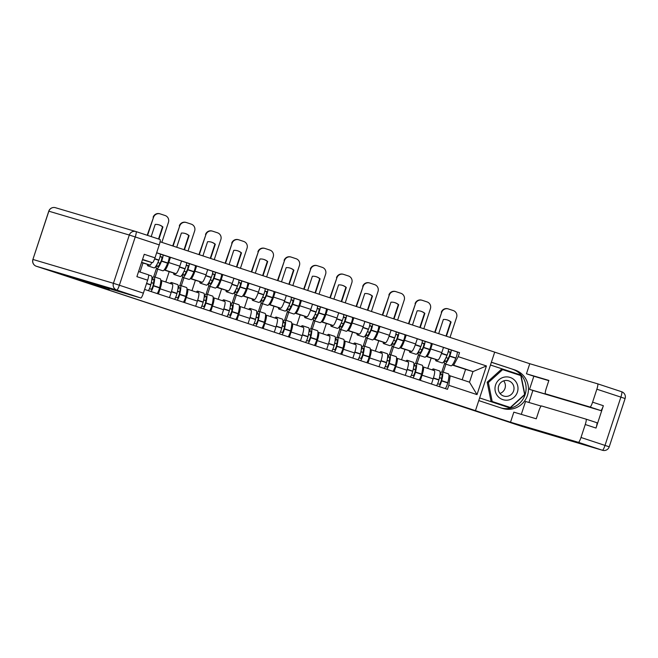 <?xml version="1.0" encoding="UTF-8"?>
<svg xmlns="http://www.w3.org/2000/svg" width="658" height="658" viewBox="0 0 658 658"><rect width="100%" height="100%" fill="white"/><g stroke="black" fill="none" stroke-linecap="round" stroke-linejoin="round"><path stroke-width="0.99" d="M261.81 340.293L236.09 331.994L261.81 340.293M334.98 364.491L310.354 356.488L335.004 364.433M475.463 410.641L512.886 423.407L46.389 269.55L475.463 410.641L494.701 352.137L160.075 241.774M287.143 348.658L259.087 339.577L287.143 348.658M291.971 350.237L312.805 357.113L291.971 350.237M160.774 280.382L161.309 280.547A8.258 1.431 108.3 0 1 161.317 280.547A8.258 1.431 108.3 0 1 160.108 288.796L158.405 293.97M157.747 269.114L155.115 277.133M165.791 282.019L169.196 271.647L175.867 273.621A8.258 1.431 -71.7 0 0 179.823 266.186L168.744 262.534A8.258 1.431 108.3 0 1 164.788 269.969L164.245 269.813M168.744 262.534L170.447 257.327L169.007 256.9M151.019 283.886L151.389 282.751M158.01 262.632L158.504 261.119M169.484 297.63L171.187 292.456A8.258 1.431 -71.7 0 0 172.396 284.198A8.258 1.431 -71.7 0 0 172.388 284.198L161.325 280.547L172.396 284.198M179.823 266.186L181.534 260.987L170.447 257.327M186.971 289.026L187.505 289.183A8.258 1.431 108.3 0 1 187.514 289.183A8.258 1.431 108.3 0 1 186.304 297.441L184.602 302.614M183.944 277.75L181.304 285.769M195.204 265.544L196.643 265.972L194.941 271.17A8.258 1.431 108.3 0 1 190.984 278.605L190.442 278.449M177.216 292.53L177.586 291.395M184.207 271.269L184.701 269.755M195.681 306.266L197.384 301.093A8.258 1.431 -71.7 0 0 198.593 292.843A8.258 1.431 -71.7 0 0 198.584 292.843L187.522 289.191L198.593 292.843M191.988 290.663L195.393 280.292L202.064 282.266A8.258 1.431 -71.7 0 0 206.02 274.822L207.731 269.624L196.643 265.972M213.167 297.663L213.702 297.827A8.258 1.431 108.3 0 1 213.71 297.827A8.258 1.431 108.3 0 1 212.501 306.077L210.799 311.25M210.141 286.394L207.5 294.414M221.401 274.18L222.84 274.608L221.137 279.806A8.258 1.431 108.3 0 1 217.181 287.25L216.638 287.094M203.412 301.167L203.783 300.032M210.404 279.913L210.897 278.4M221.878 314.911L223.58 309.729A8.258 1.431 -71.7 0 0 224.789 301.479A8.258 1.431 -71.7 0 0 224.781 301.479L213.718 297.827L224.789 301.479M218.185 299.3L221.59 288.928L228.26 290.902A8.258 1.431 -71.7 0 0 232.216 283.466L233.927 278.26L222.84 274.608M239.364 306.307L239.899 306.464A8.258 1.431 108.3 0 1 239.907 306.464A8.258 1.431 108.3 0 1 238.689 314.713L236.995 319.895M236.337 295.031L233.697 303.05M247.597 282.817L249.037 283.244L247.326 288.451A8.258 1.431 108.3 0 1 243.378 295.886L242.835 295.73M229.609 309.803L229.979 308.668M236.6 288.549L237.094 287.036M248.074 323.547L249.777 318.373A8.258 1.431 -71.7 0 0 250.986 310.124A8.258 1.431 -71.7 0 0 250.978 310.115L239.915 306.472L250.986 310.124M244.381 307.944L247.786 297.564L254.457 299.546A8.258 1.431 -71.7 0 0 258.413 292.103L260.124 286.904L249.037 283.244M265.561 314.943L266.095 315.1A8.258 1.431 108.3 0 1 266.103 315.108A8.258 1.431 108.3 0 1 264.886 323.358L263.192 328.531M262.534 303.675L259.894 311.686M273.794 291.461L275.233 291.889L273.522 297.087A8.258 1.431 108.3 0 1 269.574 304.531L269.032 304.366M255.806 318.447L256.176 317.312M262.797 297.194L263.29 295.681M274.271 332.183L275.973 327.01A8.258 1.431 -71.7 0 0 277.183 318.76A8.258 1.431 -71.7 0 0 277.174 318.76L266.112 315.108L277.183 318.76M270.578 316.58L273.983 306.209L280.653 308.183A8.258 1.431 -71.7 0 0 284.61 300.747L286.32 295.541L275.233 291.889M291.757 323.588L292.292 323.744A8.258 1.431 108.3 0 1 292.3 323.744A8.258 1.431 108.3 0 1 291.083 331.994L289.388 337.167M288.73 312.311L286.09 320.331M299.99 300.097L301.43 300.525L299.719 305.731A8.258 1.431 108.3 0 1 295.771 313.167L295.228 313.011M282.002 327.084L282.372 325.949M288.994 305.83L289.487 304.317M300.467 340.828L302.17 335.654A8.258 1.431 -71.7 0 0 303.379 327.404A8.258 1.431 -71.7 0 0 303.371 327.396L292.308 323.744L303.379 327.404M296.774 325.216L300.18 314.845L306.85 316.827A8.258 1.431 -71.7 0 0 310.806 309.383L312.517 304.185L301.43 300.525M317.954 332.224L318.488 332.38A8.258 1.431 108.3 0 1 318.497 332.389A8.258 1.431 108.3 0 1 317.279 340.638L315.585 345.812M314.927 320.956L312.287 328.967M326.187 308.742L327.626 309.17L325.916 314.368A8.258 1.431 108.3 0 1 321.968 321.811L321.425 321.647M308.199 335.728L308.569 334.593M315.19 314.466L315.684 312.961M326.664 349.464L328.367 344.29A8.258 1.431 -71.7 0 0 329.576 336.041A8.258 1.431 -71.7 0 0 329.568 336.041L318.505 332.389L329.576 336.041M322.971 333.861L326.376 323.489L333.047 325.463A8.258 1.431 -71.7 0 0 337.003 318.028L338.714 312.821L327.626 309.17M344.15 340.86L344.685 341.025A8.258 1.431 108.3 0 1 344.693 341.025A8.258 1.431 108.3 0 1 343.476 349.275L341.782 354.448M341.124 329.592L338.483 337.612M352.384 317.378L353.823 317.806L352.112 323.012A8.258 1.431 108.3 0 1 348.164 330.448L347.621 330.291M334.396 344.364L334.766 343.229M341.387 323.111L341.88 321.598M352.861 358.108L354.563 352.935A8.258 1.431 -71.7 0 0 355.772 344.677A8.258 1.431 -71.7 0 0 355.764 344.677L344.702 341.025L355.772 344.677M349.159 342.497L352.573 332.125L359.243 334.099A8.258 1.431 -71.7 0 0 363.2 326.664L364.91 321.466L353.823 317.806M370.347 349.505L370.882 349.661A8.258 1.431 108.3 0 1 370.89 349.661A8.258 1.431 108.3 0 1 369.673 357.919L367.978 363.093M367.32 338.228L364.68 346.248M378.58 326.023L380.02 326.45L378.309 331.648A8.258 1.431 108.3 0 1 374.361 339.084L373.818 338.928M360.592 353.009L360.962 351.874M367.583 331.747L368.077 330.234M379.057 366.745L380.76 361.571A8.258 1.431 -71.7 0 0 381.969 353.321A8.258 1.431 -71.7 0 0 381.961 353.321L370.898 349.669M375.356 351.142L378.769 340.77L385.44 342.744A8.258 1.431 -71.7 0 0 389.396 335.3L391.107 330.102L380.02 326.45M396.544 358.141L397.078 358.306A8.258 1.431 108.3 0 1 397.087 358.306A8.258 1.431 108.3 0 1 395.869 366.555L394.175 371.729M393.517 346.873L390.877 354.892M404.777 334.659L406.216 335.087L404.506 340.285A8.258 1.431 108.3 0 1 400.549 347.728L400.015 347.572M386.789 361.645L387.159 360.51M393.78 340.392L394.274 338.878M405.254 375.389L406.957 370.207A8.258 1.431 -71.7 0 0 408.166 361.958A8.258 1.431 -71.7 0 0 408.157 361.958L397.095 358.306L408.166 361.958M401.553 359.778L404.966 349.406L411.637 351.38A8.258 1.431 -71.7 0 0 415.593 343.945L417.304 338.738L406.216 335.087M422.74 366.786L423.275 366.942A8.258 1.431 108.3 0 1 423.283 366.942A8.258 1.431 108.3 0 1 422.066 375.192L420.372 380.373M419.714 355.509L417.073 363.529M430.974 343.295L432.413 343.723L430.702 348.929A8.258 1.431 108.3 0 1 426.746 356.365L426.211 356.208M412.985 370.281L413.356 369.146M419.977 349.028L420.47 347.514M431.451 384.025L433.153 378.852A8.258 1.431 -71.7 0 0 434.362 370.602A8.258 1.431 -71.7 0 0 434.354 370.594L423.291 366.95L434.362 370.602M427.749 368.422L431.163 358.042L437.833 360.025A8.258 1.431 -71.7 0 0 441.789 352.581L443.5 347.383L432.413 343.723M431.163 358.042L426.08 356.373M404.966 349.406L399.883 347.728M378.769 340.77L373.686 339.092M352.573 332.125L347.49 330.448M326.376 323.489L321.293 321.811M300.18 314.845L295.097 313.175M273.983 306.209L268.9 304.531M247.786 297.564L242.703 295.894M221.59 288.928L216.507 287.25M195.393 280.292L190.31 278.614M169.196 271.647L164.113 269.969M140.031 272.034L143 263.011L150.386 265.199L141.61 262.303M143 263.011L141.536 262.526M448.937 375.422L469.499 382.166L472.979 371.589L453.666 365.223L458.223 356.652L459.539 352.639L156.662 252.746M458.223 356.652L486.435 365.955L477.009 394.611L448.797 385.3L450.187 375.792M144.604 289.421L447.481 389.314L448.797 385.3M109.047 289.791L109.409 288.706M462.187 379.748L465.584 369.401L472.979 371.589L486.435 365.955M453.666 365.223L452.408 364.845M465.584 369.401L452.276 365.009M445.91 364.154L443.27 372.165M151.817 262.517L150.386 265.199M457.17 351.94L459.539 352.639M439.182 378.926L439.552 377.791M446.165 357.672L446.667 356.159M469.499 382.166L477.009 394.611M267.74 342.259L274.55 344.529L267.748 342.25M300.237 353.001L290.17 349.727L300.237 353.001M160.083 256.48L162.131 257.089L161.44 260.264A11.309 1.966 108.3 0 1 157.443 266.556A11.309 1.966 108.3 0 1 157.435 266.556A11.309 1.966 108.3 0 1 156.999 264.351M162.822 270.783A13.645 2.369 -71.7 0 0 162.83 270.792A13.645 2.369 -71.7 0 0 162.847 270.792A13.645 2.369 -71.7 0 0 167.658 263.208L167.749 262.986A4.532 0.79 -71.7 0 0 168.991 256.891A4.532 0.79 -71.7 0 0 168.983 256.891L162.855 254.868A4.532 0.79 -71.7 0 1 161.621 260.963L161.531 261.185A13.645 2.369 -71.7 0 1 156.719 268.777A13.645 2.369 -71.7 0 1 156.703 268.768A13.645 2.369 -71.7 0 1 156.209 265.766M160.174 253.988L156.637 252.82L160.165 253.98A4.532 0.79 108.3 0 1 160.174 253.988A4.532 0.79 108.3 0 1 158.932 260.075L158.841 260.297A13.645 2.369 108.3 0 1 154.03 267.888A13.645 2.369 108.3 0 1 154.013 267.88A13.645 2.369 108.3 0 1 154.005 267.88L147.886 265.865A13.645 2.369 -71.7 0 0 147.902 265.865A13.645 2.369 -71.7 0 0 149.308 264.878M147.334 264.294A13.645 2.369 -71.7 0 0 147.886 265.865M148.576 274.978L151.406 275.908A13.645 2.369 108.3 0 1 150.805 284.75L150.748 284.98A4.532 0.79 108.3 0 1 148.264 290.63M150.953 291.51A4.532 0.79 -71.7 0 0 153.437 285.868L153.495 285.63A13.645 2.369 -71.7 0 0 154.095 276.796A13.645 2.369 -71.7 0 0 151.899 278.91M157.081 293.534A4.532 0.79 -71.7 0 0 159.565 287.883L159.623 287.653A13.645 2.369 -71.7 0 0 160.223 278.819L154.095 276.796M160.289 254.111L168.991 256.891M153.668 276.845L156.407 268.505M151.702 280.522A11.309 1.966 108.3 0 1 153.363 279.008A11.309 1.966 108.3 0 1 152.862 286.337L151.529 289.323L149.465 288.714M153.528 283.277L151.324 282.545M151.307 282.726L153.511 283.376M160.067 263.307L157.862 262.583M160.034 256.669L162.213 257.319M161.852 242.366L168.456 222.297A5.387 5.305 106.5 0 0 165.1 215.511L160.231 213.908A5.387 5.305 106.5 0 0 153.511 217.362L147.195 235.26M147.581 235.391L153.511 217.362M158.529 239.002L162.526 226.862A11.128 10.964 106.5 0 0 158.784 224.789M153.117 217.247A5.387 5.305 -73.5 0 1 159.688 213.743L160.075 213.858M151.192 236.584L155.189 224.427A11.128 10.964 106.5 0 1 162.913 226.977L162.526 226.862M158.915 239.125L162.913 226.977M108.702 288.492L108.34 289.578L72.906 277.89L140.804 298L116.787 290.079L36.338 266.251L108.34 289.578M142.449 259.745L152.409 262.698L142.547 259.441M159.252 244.883L135.235 236.962A5.387 0.938 -71.7 0 0 136.025 231.583L160.034 239.496A5.387 0.938 108.3 0 1 160.042 239.504A5.387 0.938 108.3 0 1 159.252 244.883L154.992 257.846A5.387 0.938 108.3 0 1 152.409 262.698M148.428 274.805L138.567 271.557L148.428 274.805A5.387 0.938 108.3 0 1 147.639 280.185L143.378 293.155A5.387 0.938 108.3 0 1 140.804 298M154.992 257.846L144.242 254.301L136.897 276.648L147.639 280.185M45.402 269.245L45.402 269.245A5.387 0.938 108.3 0 1 45.394 269.237L36.33 266.251A5.387 0.938 -71.7 0 0 36.33 266.251A5.387 0.938 -71.7 0 0 36.338 266.251A5.387 5.305 -73.5 0 1 32.982 259.474L113.431 283.302L129.305 235.038L48.848 211.202L32.9 259.458A5.387 5.387 0 0 0 36.33 266.251M491.386 362.213L514.869 369.961A20.201 19.896 106.5 0 1 527.543 395.088A20.201 19.896 106.5 0 1 502.243 408.338L478.769 400.59M512.845 423.39A5.387 0.938 -71.7 0 0 512.903 423.431L468.965 408.717L510.526 422.222L513.832 412.155L536.262 418.801L538.902 410.789A5.387 0.938 -71.7 0 1 541.476 405.937L586.039 419.138A5.387 0.938 -71.7 0 0 586.039 419.138L596.798 422.683A5.387 0.938 108.3 0 1 596.798 422.683A5.387 0.938 108.3 0 1 596.008 428.062L603.353 405.715A5.387 0.938 108.3 0 1 600.77 410.567L532.881 390.457L528.933 402.466M541.139 406.085L525.545 401.462L521.3 414.367M532.881 390.457L529.525 389.355L533.844 376.22L526.449 373.785L529.764 363.718L597.653 383.828L621.662 391.749A5.387 0.938 108.3 0 1 621.67 391.749A5.387 0.938 108.3 0 1 620.881 397.128L596.864 389.207A5.387 0.938 -71.7 0 0 597.653 383.828L621.67 391.749A5.387 5.387 0 0 1 625.1 398.542L620.881 397.128L605.006 445.4A5.387 0.938 108.3 0 1 602.432 450.253L578.415 442.332A5.387 0.938 -71.7 0 0 580.998 437.48L585.258 424.517A5.387 0.938 -71.7 0 0 586.048 419.138M494.693 352.153L529.764 363.718M510.526 422.222L578.415 442.332M600.77 410.567L590.029 407.022A5.387 0.938 -71.7 0 0 592.603 402.17L596.864 389.207M590.029 407.022L545.466 393.821A5.387 0.938 -71.7 0 1 545.457 393.821A5.387 0.938 -71.7 0 1 546.247 388.442L548.879 380.423L526.449 373.785M602.58 450.302L522.131 426.466A5.387 5.305 -73.5 0 1 521.975 426.425A5.387 0.938 108.3 0 1 521.967 426.417A5.387 0.938 108.3 0 1 521.975 426.417L512.903 423.431A5.387 0.938 -71.7 0 0 512.911 423.431L602.432 450.253A5.387 5.305 -73.5 0 0 602.58 450.302A5.387 5.387 0 0 0 609.226 446.815L580.998 437.48M545.466 393.821L552.852 396.264A5.387 0.938 108.3 0 1 552.843 396.264L529.525 389.355M545.457 393.821L552.843 396.264A5.387 0.938 108.3 0 1 552.843 396.256M548.805 380.653L533.844 376.22M491.361 362.287L514.869 369.961M501.536 408.1A20.201 19.896 106.5 0 0 525.339 393.846A20.201 19.896 106.5 0 0 512.5 369.261M479.641 397.934L510.139 407.993L524.903 394.619L520.963 375.076L490.465 365.017L520.963 375.076M520.174 375.373L520.067 374.805M509.267 407.705L509.72 407.294M495.581 384.938A11.671 11.49 106.5 0 0 502.844 399.628A11.671 11.49 106.5 0 0 517.41 392.135A11.671 11.49 106.5 0 0 510.139 377.453A11.671 11.49 106.5 0 0 495.581 384.938M498.665 385.966A7.986 7.871 106.5 0 0 503.872 396.091A7.986 7.871 106.5 0 0 513.61 390.893A7.986 7.871 106.5 0 0 508.404 380.768A7.986 7.871 106.5 0 0 498.665 385.966M503.691 380.867A7.986 7.871 -73.5 0 1 499.965 393.443M510.312 407.475L490.991 401.141L487.167 382.208L501.478 369.245L520.799 375.578L524.623 394.52L510.312 407.475L492.184 401.495L488.359 382.561L502.671 369.599M490.991 401.141L492.184 401.495M487.167 382.208L488.359 382.561M186.28 265.116L188.32 265.725L187.637 268.908A11.309 1.966 108.3 0 1 183.64 275.2A11.309 1.966 108.3 0 1 183.631 275.192A11.309 1.966 108.3 0 1 183.195 272.988M182.899 277.413L189.027 279.428A13.645 2.369 -71.7 0 0 189.027 279.428A13.645 2.369 -71.7 0 0 189.043 279.436A13.645 2.369 -71.7 0 0 193.855 271.844L193.946 271.622A4.532 0.79 -71.7 0 0 195.187 265.528A4.532 0.79 -71.7 0 0 195.179 265.528L189.052 263.513A4.532 0.79 -71.7 0 1 187.818 269.599L187.727 269.821A13.645 2.369 -71.7 0 1 182.916 277.413A13.645 2.369 -71.7 0 1 182.899 277.413A13.645 2.369 -71.7 0 1 182.398 274.402M186.37 262.624L181.518 261.029L186.362 262.624A4.532 0.79 108.3 0 1 186.37 262.624A4.532 0.79 108.3 0 1 185.128 268.719L185.038 268.941A13.645 2.369 108.3 0 1 180.226 276.524A13.645 2.369 108.3 0 1 180.21 276.524A13.645 2.369 108.3 0 1 180.202 276.516L174.082 274.501A13.645 2.369 -71.7 0 0 174.099 274.509A13.645 2.369 -71.7 0 0 175.505 273.514M173.531 272.93A13.645 2.369 -71.7 0 0 174.082 274.501M172.026 284.075A13.645 2.369 -71.7 0 0 171.475 282.529L177.602 284.544A13.645 2.369 108.3 0 1 177.002 293.386L176.944 293.616A4.532 0.79 108.3 0 1 174.46 299.267M171.475 282.529A13.645 2.369 -71.7 0 0 170.109 283.442M177.15 300.155A4.532 0.79 -71.7 0 0 179.634 294.504L179.692 294.274A13.645 2.369 -71.7 0 0 180.292 285.432A13.645 2.369 -71.7 0 0 178.096 287.554M183.278 302.178A4.532 0.79 -71.7 0 0 185.762 296.528L185.819 296.297A13.645 2.369 -71.7 0 0 186.42 287.456L180.292 285.432M186.485 262.748L195.187 265.528M179.864 285.49L182.603 277.141M177.899 289.166A11.309 1.966 108.3 0 1 179.56 287.653A11.309 1.966 108.3 0 1 179.058 294.973L177.726 297.967L175.661 297.35M179.724 291.913L177.52 291.19M177.504 291.362L179.708 292.02M186.263 271.951L184.059 271.219M186.23 265.314L188.41 265.955M188.048 251.002L194.653 230.933A5.387 5.305 106.5 0 0 191.297 224.156L186.428 222.552A5.387 5.305 106.5 0 0 179.708 226.007L172.717 245.944M173.103 246.076L179.708 226.007M184.059 249.686L188.723 235.498A11.128 10.964 106.5 0 0 184.98 233.434M179.313 225.891A5.387 5.305 -73.5 0 1 185.885 222.388L186.272 222.503M176.714 247.26L181.386 233.064A11.128 10.964 106.5 0 1 189.109 235.613L188.723 235.498M184.437 249.81L189.109 235.613M212.476 273.761L214.516 274.37L213.834 277.544A11.309 1.966 108.3 0 1 209.836 283.837A11.309 1.966 108.3 0 1 209.828 283.837A11.309 1.966 108.3 0 1 209.392 281.632M209.096 286.049L215.224 288.072A13.645 2.369 -71.7 0 0 215.224 288.072A13.645 2.369 -71.7 0 0 215.24 288.072A13.645 2.369 -71.7 0 0 220.052 280.489L220.142 280.259A4.532 0.79 -71.7 0 0 221.384 274.172A4.532 0.79 -71.7 0 0 221.376 274.172L215.248 272.149A4.532 0.79 -71.7 0 1 214.014 278.244L213.924 278.466A13.645 2.369 -71.7 0 1 209.112 286.057A13.645 2.369 -71.7 0 1 209.096 286.049A13.645 2.369 -71.7 0 1 208.594 283.047M212.567 271.261L207.714 269.665L212.559 271.261A4.532 0.79 108.3 0 1 212.567 271.261A4.532 0.79 108.3 0 1 211.325 277.355L211.234 277.577A13.645 2.369 108.3 0 1 206.423 285.169A13.645 2.369 108.3 0 1 206.406 285.161A13.645 2.369 108.3 0 1 206.398 285.161L200.279 283.146A13.645 2.369 -71.7 0 0 200.295 283.146A13.645 2.369 -71.7 0 0 201.702 282.159M199.728 281.575A13.645 2.369 -71.7 0 0 200.279 283.146M198.222 292.72A13.645 2.369 -71.7 0 0 197.671 291.165L203.799 293.188A13.645 2.369 108.3 0 1 203.199 302.022L203.141 302.261A4.532 0.79 108.3 0 1 200.657 307.911M197.671 291.165A13.645 2.369 -71.7 0 0 196.306 292.086M203.347 308.791A4.532 0.79 -71.7 0 0 205.831 303.141L205.888 302.91A13.645 2.369 -71.7 0 0 206.489 294.077A13.645 2.369 -71.7 0 0 204.293 296.19M209.474 310.815A4.532 0.79 -71.7 0 0 211.958 305.164L212.016 304.934A13.645 2.369 -71.7 0 0 212.616 296.092L206.489 294.077M212.682 271.392L221.384 274.172M206.061 294.126L208.8 285.786M204.095 297.803A11.309 1.966 108.3 0 1 205.757 296.289A11.309 1.966 108.3 0 1 205.255 303.618L203.922 306.603L201.858 305.995M205.921 300.558L203.717 299.826M203.7 300.007L205.905 300.657M212.46 280.588L210.256 279.864M212.427 273.95L214.607 274.6M214.245 259.639L220.849 239.57A5.387 5.305 106.5 0 0 217.494 232.792L212.624 231.188A5.387 5.305 106.5 0 0 205.896 234.643L198.913 254.588M199.3 254.712L205.896 234.643M210.256 258.323L214.919 244.134A11.128 10.964 106.5 0 0 211.177 242.07M205.51 234.528A5.387 5.305 -73.5 0 1 212.082 231.024L212.468 231.139M202.911 255.904L207.583 241.708A11.128 10.964 106.5 0 1 215.306 244.25L214.919 244.134M210.634 258.454L215.306 244.25M238.665 282.397L240.713 283.006L240.03 286.189A11.309 1.966 108.3 0 1 236.033 292.473A11.309 1.966 108.3 0 1 236.025 292.473A11.309 1.966 108.3 0 1 235.589 290.268M235.293 294.685L241.42 296.709A13.645 2.369 -71.7 0 0 241.42 296.709A13.645 2.369 -71.7 0 0 241.437 296.717A13.645 2.369 -71.7 0 0 246.248 289.125L246.339 288.903A4.532 0.79 -71.7 0 0 247.581 282.808A4.532 0.79 -71.7 0 0 247.572 282.808L241.453 280.793A4.532 0.79 -71.7 0 0 241.445 280.785A4.532 0.79 -71.7 0 1 240.211 286.88L240.121 287.102A13.645 2.369 -71.7 0 1 235.301 294.694A13.645 2.369 -71.7 0 1 235.293 294.685A13.645 2.369 -71.7 0 1 234.791 291.683M238.764 279.905L233.911 278.301L238.755 279.905A4.532 0.79 108.3 0 1 238.764 279.905A4.532 0.79 108.3 0 1 237.522 285.991L237.431 286.222A13.645 2.369 108.3 0 1 232.619 293.805A13.645 2.369 108.3 0 1 232.603 293.805A13.645 2.369 108.3 0 1 232.595 293.797L226.475 291.782A13.645 2.369 -71.7 0 0 226.492 291.782A13.645 2.369 -71.7 0 0 227.898 290.795M225.924 290.211A13.645 2.369 -71.7 0 0 226.475 291.782M224.419 301.356A13.645 2.369 -71.7 0 0 223.868 299.809L229.996 301.825A13.645 2.369 108.3 0 1 229.395 310.666L229.338 310.897A4.532 0.79 108.3 0 1 226.854 316.547M223.868 299.809A13.645 2.369 -71.7 0 0 222.503 300.722M229.543 317.436A4.532 0.79 -71.7 0 0 232.027 311.785L232.085 311.555A13.645 2.369 -71.7 0 0 232.685 302.713A13.645 2.369 -71.7 0 0 230.489 304.835M235.671 319.451A4.532 0.79 -71.7 0 0 238.155 313.808L238.212 313.57A13.645 2.369 -71.7 0 0 238.813 304.736L232.685 302.713M238.879 280.028L247.581 282.808M232.258 302.762L234.996 294.422M230.292 306.439A11.309 1.966 108.3 0 1 231.953 304.934A11.309 1.966 108.3 0 1 231.451 312.254L230.119 315.24L228.055 314.631M232.118 309.194L229.913 308.462M229.897 308.643L232.101 309.301M238.657 289.232L236.452 288.5M238.624 282.595L240.803 283.236M240.441 268.283L247.046 248.214A5.387 5.305 106.5 0 0 243.69 241.437L238.821 239.825A5.387 5.305 106.5 0 0 232.093 243.287L225.11 263.225M225.497 263.356L232.093 243.287M236.452 266.967L241.116 252.779A11.128 10.964 106.5 0 0 237.374 250.714M231.706 243.172A5.387 5.305 -73.5 0 1 238.278 239.668L238.665 239.783M229.107 264.541L233.779 250.344A11.128 10.964 106.5 0 1 241.502 252.894L241.116 252.779M236.831 267.09L241.502 252.894M264.861 291.042L266.909 291.642L266.227 294.825A11.309 1.966 108.3 0 1 262.229 301.117A11.309 1.966 108.3 0 1 262.221 301.109A11.309 1.966 108.3 0 1 261.785 298.905M261.489 303.33L267.617 305.353A13.645 2.369 -71.7 0 0 267.617 305.353A13.645 2.369 -71.7 0 0 267.633 305.353A13.645 2.369 -71.7 0 0 272.445 297.761L272.535 297.539A4.532 0.79 -71.7 0 0 273.777 291.453A4.532 0.79 -71.7 0 0 273.769 291.453L267.642 289.43A4.532 0.79 -71.7 0 1 266.408 295.524L266.317 295.746A13.645 2.369 -71.7 0 1 261.497 303.33A13.645 2.369 -71.7 0 1 261.489 303.33A13.645 2.369 -71.7 0 1 260.987 300.319M264.96 288.541L260.107 286.946L264.952 288.541A4.532 0.79 108.3 0 1 264.96 288.541A4.532 0.79 108.3 0 1 263.718 294.636L263.628 294.858A13.645 2.369 108.3 0 1 258.816 302.45A13.645 2.369 108.3 0 1 258.8 302.441A13.645 2.369 108.3 0 1 258.791 302.441L252.672 300.418A13.645 2.369 -71.7 0 0 252.688 300.426A13.645 2.369 -71.7 0 0 254.095 299.439M252.121 298.855A13.645 2.369 -71.7 0 0 252.672 300.418M250.616 310A13.645 2.369 -71.7 0 0 250.065 308.446L256.192 310.469A13.645 2.369 108.3 0 1 255.592 319.303L255.534 319.541A4.532 0.79 108.3 0 1 253.05 325.184M250.065 308.446A13.645 2.369 -71.7 0 0 248.699 309.367M255.74 326.072A4.532 0.79 -71.7 0 0 258.224 320.421L258.281 320.191A13.645 2.369 -71.7 0 0 258.874 311.357A13.645 2.369 -71.7 0 0 256.686 313.471M261.868 328.095A4.532 0.79 -71.7 0 0 264.351 322.445L264.409 322.214A13.645 2.369 -71.7 0 0 265.01 313.373L258.874 311.357M265.075 288.665L273.777 291.453M258.454 311.407L261.193 303.067M256.488 315.083A11.309 1.966 108.3 0 1 258.15 313.57A11.309 1.966 108.3 0 1 257.648 320.898L256.316 323.884L254.251 323.275M258.314 317.83L256.11 317.107M256.094 317.288L258.298 317.937M264.853 297.868L262.649 297.145M264.82 291.231L267 291.881M266.638 276.919L273.243 256.85A5.387 5.305 106.5 0 0 269.887 250.073L265.018 248.469A5.387 5.305 106.5 0 0 258.29 251.924L251.307 271.869M251.693 271.993L258.29 251.924M262.649 275.603L267.312 261.415A11.128 10.964 106.5 0 0 263.57 259.351M257.903 251.808A5.387 5.305 -73.5 0 1 264.475 248.305L264.861 248.42M255.304 273.185L259.976 258.989A11.128 10.964 106.5 0 1 267.699 261.53L267.312 261.415M263.027 275.727L267.699 261.53M291.058 299.678L293.106 300.287L292.415 303.461A11.309 1.966 108.3 0 1 288.426 309.754A11.309 1.966 108.3 0 1 288.418 309.754A11.309 1.966 108.3 0 1 287.982 307.549M287.686 311.966L293.813 313.989A13.645 2.369 -71.7 0 0 293.813 313.989A13.645 2.369 -71.7 0 0 293.83 313.998A13.645 2.369 -71.7 0 0 298.642 306.406L298.732 306.184A4.532 0.79 -71.7 0 0 299.974 300.089A4.532 0.79 -71.7 0 0 299.966 300.089L293.838 298.066A4.532 0.79 -71.7 0 1 292.604 304.161L292.514 304.383A13.645 2.369 -71.7 0 1 287.694 311.974A13.645 2.369 -71.7 0 1 287.686 311.966A13.645 2.369 -71.7 0 1 287.184 308.964M291.157 297.186L286.304 295.582L291.149 297.186A4.532 0.79 108.3 0 1 291.157 297.186A4.532 0.79 108.3 0 1 289.915 303.272L289.824 303.494A13.645 2.369 108.3 0 1 285.013 311.086A13.645 2.369 108.3 0 1 284.996 311.086A13.645 2.369 108.3 0 1 284.988 311.078L278.869 309.063A13.645 2.369 -71.7 0 0 278.885 309.063A13.645 2.369 -71.7 0 0 280.292 308.076M278.318 307.492A13.645 2.369 -71.7 0 0 278.869 309.063M276.812 318.637A13.645 2.369 -71.7 0 0 276.261 317.082L282.389 319.105A13.645 2.369 108.3 0 1 281.788 327.947L281.731 328.178A4.532 0.79 108.3 0 1 279.247 333.828M276.261 317.082A13.645 2.369 -71.7 0 0 274.888 318.003M281.937 334.716A4.532 0.79 -71.7 0 0 284.421 329.066L284.478 328.827A13.645 2.369 -71.7 0 0 285.07 319.994A13.645 2.369 -71.7 0 0 282.882 322.116M288.064 336.731A4.532 0.79 -71.7 0 0 290.548 331.089L290.606 330.851A13.645 2.369 -71.7 0 0 291.206 322.017L285.07 319.994M291.272 297.309L299.974 300.089M284.651 320.043L287.39 311.703M282.685 323.72A11.309 1.966 108.3 0 1 284.346 322.206A11.309 1.966 108.3 0 1 283.845 329.535L282.512 332.52L280.448 331.912M284.511 326.475L282.307 325.743M282.29 325.924L284.495 326.582M291.05 306.513L288.846 305.781M291.017 299.875L293.197 300.517M292.835 285.564L299.439 265.495A5.387 5.305 106.5 0 0 296.084 258.717L291.206 257.105A5.387 5.305 106.5 0 0 284.486 260.56L277.503 280.505M277.89 280.629L284.486 260.56M288.846 284.24L293.509 270.06A11.128 10.964 106.5 0 0 289.767 267.987M284.1 260.445A5.387 5.305 -73.5 0 1 290.671 256.941L291.058 257.056M281.501 281.821L286.172 267.625A11.128 10.964 106.5 0 1 293.896 270.175L293.509 270.06M289.224 284.371L293.896 270.175M317.255 308.322L319.303 308.923L318.612 312.106A11.309 1.966 108.3 0 1 314.623 318.398A11.309 1.966 108.3 0 1 314.614 318.39A11.309 1.966 108.3 0 1 314.179 316.185M313.882 320.611L320.01 322.634A13.645 2.369 -71.7 0 0 320.01 322.634A13.645 2.369 -71.7 0 0 320.027 322.634A13.645 2.369 -71.7 0 0 324.838 315.042L324.929 314.82A4.532 0.79 -71.7 0 0 326.162 308.734A4.532 0.79 -71.7 0 0 326.162 308.725L320.035 306.71A4.532 0.79 -71.7 0 1 318.801 312.797L318.711 313.027A13.645 2.369 -71.7 0 1 313.891 320.611A13.645 2.369 -71.7 0 1 313.882 320.611A13.645 2.369 -71.7 0 1 313.381 317.6M317.353 305.822L312.501 304.226L317.345 305.822A4.532 0.79 108.3 0 1 317.353 305.822A4.532 0.79 108.3 0 1 316.111 311.917L316.021 312.139A13.645 2.369 108.3 0 1 311.209 319.73A13.645 2.369 108.3 0 1 311.193 319.722A13.645 2.369 108.3 0 1 311.185 319.722L305.065 317.699A13.645 2.369 -71.7 0 0 305.082 317.707A13.645 2.369 -71.7 0 0 306.488 316.712M304.514 316.128A13.645 2.369 -71.7 0 0 305.065 317.699M303.009 327.281A13.645 2.369 -71.7 0 0 302.458 325.726L308.586 327.75A13.645 2.369 108.3 0 1 307.985 336.583L307.928 336.814A4.532 0.79 108.3 0 1 305.444 342.464M302.458 325.726A13.645 2.369 -71.7 0 0 301.084 326.648M308.133 343.353A4.532 0.79 -71.7 0 0 310.617 337.702L310.675 337.472A13.645 2.369 -71.7 0 0 311.267 328.63A13.645 2.369 -71.7 0 0 309.079 330.752M314.261 345.376A4.532 0.79 -71.7 0 0 316.745 339.725L316.802 339.495A13.645 2.369 -71.7 0 0 317.403 330.653L311.267 328.63M317.469 305.945L326.162 308.734M310.847 328.687L313.586 320.347M308.882 332.364A11.309 1.966 108.3 0 1 310.543 330.851A11.309 1.966 108.3 0 1 310.041 338.179L308.709 341.165L306.644 340.548M310.708 335.111L308.503 334.387M308.487 334.568L310.691 335.218M317.246 315.149L315.042 314.417M317.214 308.512L319.393 309.161M319.031 294.2L325.636 274.131A5.387 5.305 106.5 0 0 322.28 267.354L317.403 265.75A5.387 5.305 106.5 0 0 310.683 269.204L303.7 289.142M304.086 289.273L310.683 269.204M315.042 292.884L319.706 278.696A11.128 10.964 106.5 0 0 315.963 276.631M310.296 269.089A5.387 5.305 -73.5 0 1 316.868 265.585L317.255 265.7M307.697 290.466L312.369 276.261A11.128 10.964 106.5 0 1 320.092 278.811L319.706 278.696M315.421 293.007L320.092 278.811M343.451 316.959L345.499 317.567L344.808 320.742A11.309 1.966 108.3 0 1 340.819 327.034A11.309 1.966 108.3 0 1 340.811 327.034A11.309 1.966 108.3 0 1 340.375 324.83M340.079 329.247L346.207 331.27A13.645 2.369 -71.7 0 0 346.207 331.27A13.645 2.369 -71.7 0 0 346.223 331.27A13.645 2.369 -71.7 0 0 351.035 323.687L351.125 323.465A4.532 0.79 -71.7 0 0 352.359 317.37L346.231 315.346A4.532 0.79 -71.7 0 1 344.998 321.441L344.907 321.663A13.645 2.369 -71.7 0 1 340.087 329.255A13.645 2.369 -71.7 0 1 340.079 329.247A13.645 2.369 -71.7 0 1 339.577 326.245M343.55 314.466L338.697 312.863L343.542 314.458A4.532 0.79 108.3 0 1 343.55 314.466A4.532 0.79 108.3 0 1 342.308 320.553L342.218 320.775A13.645 2.369 108.3 0 1 337.406 328.367A13.645 2.369 108.3 0 1 337.389 328.358A13.645 2.369 108.3 0 1 337.381 328.358L331.262 326.343A13.645 2.369 -71.7 0 0 331.278 326.343A13.645 2.369 -71.7 0 0 332.685 325.356M330.711 324.772A13.645 2.369 -71.7 0 0 331.262 326.343M329.206 335.917A13.645 2.369 -71.7 0 0 328.655 334.363L334.782 336.386A13.645 2.369 108.3 0 1 334.182 345.228L334.124 345.458A4.532 0.79 108.3 0 1 331.64 351.109M328.655 334.363A13.645 2.369 -71.7 0 0 327.281 335.284M334.33 351.989A4.532 0.79 -71.7 0 0 336.814 346.347L336.871 346.108A13.645 2.369 -71.7 0 0 337.464 337.274A13.645 2.369 -71.7 0 0 335.276 339.388M340.457 354.012A4.532 0.79 -71.7 0 0 342.941 348.362L342.999 348.131A13.645 2.369 -71.7 0 0 343.599 339.298L337.464 337.274M343.665 314.59L352.359 317.37M337.044 337.324L339.783 328.984M335.078 341A11.309 1.966 108.3 0 1 336.74 339.487A11.309 1.966 108.3 0 1 336.238 346.815L334.906 349.801L332.841 349.192M336.904 343.756L334.7 343.024M334.683 343.205L336.888 343.854M343.443 323.785L341.239 323.062M343.41 317.148L345.59 317.798M345.228 302.844L351.824 282.776A5.387 5.305 106.5 0 0 348.477 275.99L343.599 274.386A5.387 5.305 106.5 0 0 336.88 277.841L329.897 297.786M330.283 297.909L336.88 277.841M341.239 301.52L345.902 287.34A11.128 10.964 106.5 0 0 342.16 285.268M336.493 277.725A5.387 5.305 -73.5 0 1 343.065 274.221L343.451 274.337M333.894 299.102L338.566 284.906A11.128 10.964 106.5 0 1 346.289 287.456L345.902 287.34M341.617 301.652L346.289 287.456M369.648 325.595L371.696 326.204L371.005 329.387A11.309 1.966 108.3 0 1 367.016 335.679A11.309 1.966 108.3 0 1 367.008 335.67A11.309 1.966 108.3 0 1 366.572 333.466M366.276 337.891L372.403 339.906A13.645 2.369 -71.7 0 0 372.403 339.906A13.645 2.369 -71.7 0 0 372.42 339.915A13.645 2.369 -71.7 0 0 377.231 332.323L377.322 332.101A4.532 0.79 -71.7 0 0 378.556 326.014A4.532 0.79 -71.7 0 0 378.556 326.006L372.428 323.991A4.532 0.79 -71.7 0 1 371.194 330.077L371.104 330.3A13.645 2.369 -71.7 0 1 366.284 337.891A13.645 2.369 -71.7 0 1 366.276 337.891A13.645 2.369 -71.7 0 1 365.774 334.881M369.747 323.103L364.894 321.507L369.738 323.103A4.532 0.79 108.3 0 1 369.747 323.103A4.532 0.79 108.3 0 1 368.505 329.197L368.414 329.419A13.645 2.369 108.3 0 1 363.603 337.003A13.645 2.369 108.3 0 1 363.586 337.003A13.645 2.369 108.3 0 1 363.578 336.995M356.907 333.409A13.645 2.369 -71.7 0 0 357.459 334.98A13.645 2.369 -71.7 0 0 357.475 334.988A13.645 2.369 -71.7 0 0 358.881 333.993M355.402 344.553A13.645 2.369 -71.7 0 0 354.851 343.007L360.979 345.022A13.645 2.369 108.3 0 1 360.378 353.864L360.321 354.094A4.532 0.79 108.3 0 1 357.837 359.745M354.851 343.007A13.645 2.369 -71.7 0 0 353.478 343.92M360.526 360.633A4.532 0.79 -71.7 0 0 363.01 354.983L363.068 354.752A13.645 2.369 -71.7 0 0 363.66 345.911A13.645 2.369 -71.7 0 0 361.472 348.033M366.654 362.657A4.532 0.79 -71.7 0 0 369.138 357.006L369.196 356.776A13.645 2.369 -71.7 0 0 369.796 347.934L363.66 345.911M369.862 323.226L378.556 326.014M363.241 345.968L365.98 337.62M361.275 349.645A11.309 1.966 108.3 0 1 362.936 348.131A11.309 1.966 108.3 0 1 362.435 355.452L361.102 358.446L359.038 357.829M363.101 352.392L360.897 351.668M360.88 351.841L363.084 352.499M369.64 332.43L367.435 331.698M369.607 325.792L371.786 326.434M371.425 311.481L378.021 291.412A5.387 5.305 106.5 0 0 374.673 284.634L369.796 283.03A5.387 5.305 106.5 0 0 363.076 286.485L356.093 306.422M356.48 306.554L363.076 286.485M367.427 310.165L372.099 295.977A11.128 10.964 106.5 0 0 368.357 293.912M362.69 286.37A5.387 5.305 -73.5 0 1 369.261 282.866L369.648 282.981M360.091 307.738L364.762 293.542A11.128 10.964 106.5 0 1 372.486 296.092L372.099 295.977M367.814 310.288L372.486 296.092M395.845 334.239L397.893 334.848L397.202 338.023A11.309 1.966 108.3 0 1 393.213 344.315A11.309 1.966 108.3 0 1 393.204 344.315A11.309 1.966 108.3 0 1 392.768 342.111M392.472 346.527L398.6 348.551A13.645 2.369 -71.7 0 0 398.6 348.551A13.645 2.369 -71.7 0 0 398.616 348.551A13.645 2.369 -71.7 0 0 403.428 340.967L403.519 340.737A4.532 0.79 -71.7 0 0 404.752 334.651L398.625 332.627A4.532 0.79 -71.7 0 1 397.391 338.722L397.3 338.944A13.645 2.369 -71.7 0 1 392.481 346.536A13.645 2.369 -71.7 0 1 392.472 346.527A13.645 2.369 -71.7 0 1 391.971 343.525M395.943 331.739L391.091 330.143L395.935 331.739A4.532 0.79 108.3 0 1 395.943 331.739A4.532 0.79 108.3 0 1 394.701 337.834L394.611 338.056A13.645 2.369 108.3 0 1 389.799 345.647A13.645 2.369 108.3 0 1 389.783 345.639A13.645 2.369 108.3 0 1 389.775 345.639L383.655 343.624A13.645 2.369 -71.7 0 0 383.672 343.624A13.645 2.369 -71.7 0 0 385.078 342.637M383.104 342.053A13.645 2.369 -71.7 0 0 383.655 343.624M381.599 353.198A13.645 2.369 -71.7 0 0 381.048 351.643L387.175 353.667A13.645 2.369 108.3 0 1 386.575 362.5L386.517 362.739A4.532 0.79 108.3 0 1 384.033 368.39M381.048 351.643A13.645 2.369 -71.7 0 0 379.674 352.565M386.723 369.27A4.532 0.79 -71.7 0 0 389.199 363.619L389.265 363.389A13.645 2.369 -71.7 0 0 389.857 354.555A13.645 2.369 -71.7 0 0 387.669 356.669M392.851 371.293A4.532 0.79 -71.7 0 0 395.335 365.642L395.392 365.412A13.645 2.369 -71.7 0 0 395.993 356.57L389.857 354.555M396.058 331.871L404.752 334.651M389.437 354.604L392.176 346.264M387.472 358.281A11.309 1.966 108.3 0 1 389.133 356.768A11.309 1.966 108.3 0 1 388.631 364.096L387.291 367.082L385.234 366.473M389.297 361.036L387.093 360.304M389.281 361.135L387.052 360.477M395.836 341.066L393.632 340.342M395.803 334.429L397.983 335.078M397.621 320.117L404.218 300.048A5.387 5.305 106.5 0 0 400.87 293.271L395.993 291.667A5.387 5.305 106.5 0 0 389.273 295.121L382.29 315.067M382.676 315.19L389.273 295.121M393.624 318.801L398.296 304.613A11.128 10.964 106.5 0 0 394.553 302.548M388.886 295.006A5.387 5.305 -73.5 0 1 395.458 291.502L395.845 291.617M386.287 316.383L390.959 302.186A11.128 10.964 106.5 0 1 398.682 304.728L398.296 304.613M394.01 318.933L398.682 304.728M422.041 342.876L424.089 343.484L423.398 346.667A11.309 1.966 108.3 0 1 419.409 352.951A11.309 1.966 108.3 0 1 419.401 352.951A11.309 1.966 108.3 0 1 418.965 350.747M418.669 355.164L424.797 357.187A13.645 2.369 -71.7 0 0 424.797 357.187A13.645 2.369 -71.7 0 0 424.813 357.195A13.645 2.369 -71.7 0 0 429.625 349.604L429.715 349.382A4.532 0.79 -71.7 0 0 430.949 343.287L424.829 341.272A4.532 0.79 -71.7 0 0 424.821 341.263A4.532 0.79 -71.7 0 1 423.587 347.358L423.497 347.58A13.645 2.369 -71.7 0 1 418.677 355.172A13.645 2.369 -71.7 0 1 418.669 355.164A13.645 2.369 -71.7 0 1 418.167 352.162M422.14 340.383L417.287 338.78L422.132 340.383A4.532 0.79 108.3 0 1 422.14 340.383A4.532 0.79 108.3 0 1 420.898 346.47L420.807 346.7A13.645 2.369 108.3 0 1 415.996 354.284A13.645 2.369 108.3 0 1 415.979 354.284A13.645 2.369 108.3 0 1 415.971 354.275L409.852 352.26A13.645 2.369 -71.7 0 0 409.868 352.26A13.645 2.369 -71.7 0 0 411.275 351.273M409.301 350.689A13.645 2.369 -71.7 0 0 409.852 352.26M407.796 361.834A13.645 2.369 -71.7 0 0 407.244 360.288L413.372 362.303A13.645 2.369 108.3 0 1 412.772 371.145L412.714 371.375A4.532 0.79 108.3 0 1 410.23 377.026M407.244 360.288A13.645 2.369 -71.7 0 0 405.871 361.201M412.911 377.914A4.532 0.79 -71.7 0 0 415.395 372.264L415.461 372.033A13.645 2.369 -71.7 0 0 416.053 363.191A13.645 2.369 -71.7 0 0 413.866 365.313M419.047 379.929A4.532 0.79 -71.7 0 0 421.531 374.287L421.589 374.048A13.645 2.369 -71.7 0 0 422.189 365.215L416.053 363.191M422.255 340.507L430.949 343.287M415.634 363.241L418.373 354.901M413.668 366.917A11.309 1.966 108.3 0 1 415.33 365.412A11.309 1.966 108.3 0 1 414.828 372.732L413.487 375.718L411.431 375.109M415.494 369.673L413.29 368.941M415.478 369.78L413.249 369.113M422.033 349.711L419.829 348.979M422 343.073L424.18 343.715M423.818 328.761L430.414 308.692A5.387 5.305 106.5 0 0 427.058 301.915L422.189 300.303A5.387 5.305 106.5 0 0 415.469 303.766L408.486 323.703M408.873 323.835L415.469 303.766M419.82 327.445L424.492 313.257A11.128 10.964 106.5 0 0 420.75 311.193M415.083 303.651A5.387 5.305 -73.5 0 1 421.655 300.147L422.041 300.262M412.484 325.019L417.156 310.823A11.128 10.964 106.5 0 1 424.879 313.373L424.492 313.257M420.207 327.569L424.879 313.373M448.238 351.52L450.286 352.12L449.595 355.304A11.309 1.966 108.3 0 1 445.606 361.596A11.309 1.966 108.3 0 1 445.598 361.587A11.309 1.966 108.3 0 1 445.162 359.383M450.985 365.823A13.645 2.369 -71.7 0 0 450.993 365.832A13.645 2.369 -71.7 0 0 451.01 365.832A13.645 2.369 -71.7 0 0 455.821 358.24L455.912 358.018A4.532 0.79 -71.7 0 0 457.145 351.931L451.018 349.908A4.532 0.79 -71.7 0 1 449.784 356.003L449.694 356.225A13.645 2.369 -71.7 0 1 444.874 363.808A13.645 2.369 -71.7 0 1 444.866 363.808A13.645 2.369 -71.7 0 1 444.364 360.798M448.337 349.02L443.484 347.424L448.328 349.02A4.532 0.79 108.3 0 1 448.337 349.02A4.532 0.79 108.3 0 1 447.095 355.114L447.004 355.336A13.645 2.369 108.3 0 1 442.192 362.928A13.645 2.369 108.3 0 1 442.176 362.92A13.645 2.369 108.3 0 1 442.168 362.92L436.048 360.897A13.645 2.369 -71.7 0 0 436.057 360.905A13.645 2.369 -71.7 0 0 437.471 359.918M435.497 359.334A13.645 2.369 -71.7 0 0 436.048 360.897M433.992 370.479A13.645 2.369 -71.7 0 0 433.441 368.924L439.569 370.947A13.645 2.369 108.3 0 1 438.968 379.781L438.911 380.02A4.532 0.79 108.3 0 1 436.427 385.662M433.441 368.924A13.645 2.369 -71.7 0 0 432.067 369.845M439.108 386.55A4.532 0.79 -71.7 0 0 441.592 380.9L441.658 380.669A13.645 2.369 -71.7 0 0 442.25 371.836A13.645 2.369 -71.7 0 0 440.062 373.95M445.244 388.574A4.532 0.79 -71.7 0 0 447.728 382.923L447.785 382.693A13.645 2.369 -71.7 0 0 448.386 373.851L442.25 371.836M448.452 349.143L457.145 351.931M441.831 371.885L444.569 363.545M439.865 375.562A11.309 1.966 108.3 0 1 441.518 374.048A11.309 1.966 108.3 0 1 441.025 381.377L439.684 384.362L437.628 383.754M441.691 378.309L439.486 377.585M439.47 377.766L441.674 378.416M448.23 358.347L446.025 357.623M448.197 351.709L450.376 352.359M450.014 337.398L456.611 317.329A5.387 5.305 106.5 0 0 453.255 310.551L448.386 308.947A5.387 5.305 106.5 0 0 441.666 312.402L434.683 332.348M435.07 332.471L441.666 312.402M446.017 336.082L450.681 321.894A11.128 10.964 106.5 0 0 446.946 319.829M441.279 312.287A5.387 5.305 -73.5 0 1 447.851 308.783L448.238 308.898M438.68 333.664L443.352 319.467A11.128 10.964 106.5 0 1 451.075 322.009L450.681 321.894M446.404 336.205L451.075 322.009M415.593 343.945L404.506 340.285M389.396 335.3L378.309 331.648M363.2 326.664L352.112 323.012M337.003 318.028L325.916 314.368M310.806 309.383L299.719 305.731M284.61 300.747L273.522 297.087M258.413 292.103L247.326 288.451M232.216 283.466L221.137 279.806M206.02 274.822L194.941 271.17M441.789 352.581L430.702 348.929M437.833 360.025L426.746 356.365M411.637 351.38L400.549 347.728M406.957 370.207L395.869 366.555M385.44 342.744L374.361 339.084M380.76 361.571L369.673 357.919M359.243 334.099L348.164 330.448M354.563 352.935L343.476 349.275M333.047 325.463L321.968 321.811M328.367 344.29L317.279 340.638M306.85 316.827L295.771 313.167M302.17 335.654L291.083 331.994M280.653 308.183L269.574 304.531M275.973 327.01L264.886 323.358M254.457 299.546L243.378 295.886M249.777 318.373L238.689 314.713M228.26 290.902L217.181 287.25M223.58 309.729L212.501 306.077M202.064 282.266L190.984 278.605M197.384 301.093L186.304 297.441M175.867 273.621L164.788 269.969M171.187 292.456L160.108 288.796M433.153 378.852L422.066 375.192M167.749 262.986L161.621 260.963M158.932 260.075L154.704 258.676M158.841 260.297L154.622 258.907M150.805 284.75L146.602 283.359M150.748 284.98L146.528 283.59M159.565 287.883L153.437 285.868M167.658 263.208L161.531 261.185M159.623 287.653L153.495 285.63M55.42 207.698A5.387 5.387 0 0 0 48.774 211.185L48.848 211.202A5.387 5.305 -73.5 0 1 55.42 207.698L135.869 231.534A5.387 5.305 -73.5 0 1 136.025 231.575A5.387 0.938 -71.7 0 0 136.025 231.575A5.387 5.387 0 0 0 135.869 231.534A5.387 5.305 -73.5 0 0 129.305 235.038L135.235 236.962L119.369 285.235L143.378 293.155M119.369 285.235L113.431 283.302A5.387 5.305 -73.5 0 0 116.787 290.079A5.387 0.938 -71.7 0 0 119.369 285.235M592.603 402.17L603.353 405.715M596.008 428.062L585.258 424.517M586.056 419.138L596.79 422.683M193.946 271.622L187.818 269.599M185.128 268.719L179.585 266.885M185.038 268.941L179.511 267.115M177.002 293.386L171.467 291.56M176.944 293.616L171.401 291.79M185.762 296.528L179.634 294.504M193.855 271.844L187.727 269.821M185.819 296.297L179.692 294.274M220.142 280.259L214.014 278.244M211.325 277.355L205.781 275.529M211.234 277.577L205.707 275.751M203.199 302.022L197.663 300.204M203.141 302.261L197.597 300.426M211.958 305.164L205.831 303.141M220.052 280.489L213.924 278.466M212.016 304.934L205.888 302.91M246.339 288.903L240.211 286.88M237.522 285.991L231.978 284.166M237.431 286.222L231.904 284.396M229.395 310.666L223.86 308.841M229.338 310.897L223.794 309.071M238.155 313.808L232.027 311.785M246.248 289.125L240.121 287.102M238.212 313.57L232.085 311.555M272.535 297.539L266.408 295.524M263.718 294.636L258.175 292.802M263.628 294.858L258.101 293.032M255.592 319.303L250.056 317.477M255.534 319.541L249.991 317.707M264.351 322.445L258.224 320.421M272.445 297.761L266.317 295.746M264.409 322.214L258.281 320.191M298.732 306.184L292.604 304.161M289.915 303.272L284.371 301.446M289.824 303.494L284.297 301.677M281.788 327.947L276.253 326.121M281.731 328.178L276.187 326.352M290.548 331.089L284.421 329.066M298.642 306.406L292.514 304.383M290.606 330.851L284.478 328.827M324.929 314.82L318.801 312.797M316.111 311.917L310.568 310.082M316.021 312.139L310.494 310.313M307.985 336.583L302.45 334.757M307.928 336.814L302.384 334.988M316.745 339.725L310.617 337.702M324.838 315.042L318.711 313.027M316.802 339.495L310.675 337.472M351.125 323.465L344.998 321.441M342.308 320.553L336.764 318.727M342.218 320.775L336.69 318.949M334.182 345.228L328.646 343.402M334.124 345.458L328.581 343.632M342.941 348.362L336.814 346.347M351.035 323.687L344.907 321.663M342.999 348.131L336.871 346.108M377.322 332.101L371.194 330.077M368.505 329.197L362.961 327.363M368.414 329.419L362.887 327.594M360.378 353.864L354.843 352.038M360.321 354.094L354.777 352.269M369.138 357.006L363.01 354.983M377.231 332.323L371.104 330.3M369.196 356.776L363.068 354.752M403.519 340.737L397.391 338.722M394.701 337.834L389.158 336.008M394.611 338.056L389.084 336.23M386.575 362.5L381.04 360.683M386.517 362.739L380.974 360.905M395.335 365.642L389.199 363.619M403.428 340.967L397.3 338.944M395.392 365.412L389.265 363.389M429.715 349.382L423.587 347.358M420.898 346.47L415.354 344.644M420.807 346.7L415.28 344.874M412.772 371.145L407.236 369.319M412.714 371.375L407.17 369.549M421.531 374.287L415.395 372.264M429.625 349.604L423.497 347.58M421.589 374.048L415.461 372.033M455.912 358.018L449.784 356.003M447.095 355.114L441.551 353.28M447.004 355.336L441.469 353.511M438.968 379.781L433.433 377.955M438.911 380.02L433.367 378.185M447.728 382.923L441.592 380.9M455.821 358.24L449.694 356.225M447.785 382.693L441.658 380.669M381.969 353.321L370.89 349.661M162.83 270.792L156.703 268.768M160.042 239.504L136.025 231.583M48.774 211.185L32.9 259.458M609.226 446.815L625.1 398.542M363.586 337.003L357.459 334.98M450.993 365.832L444.866 363.808"/></g></svg>
